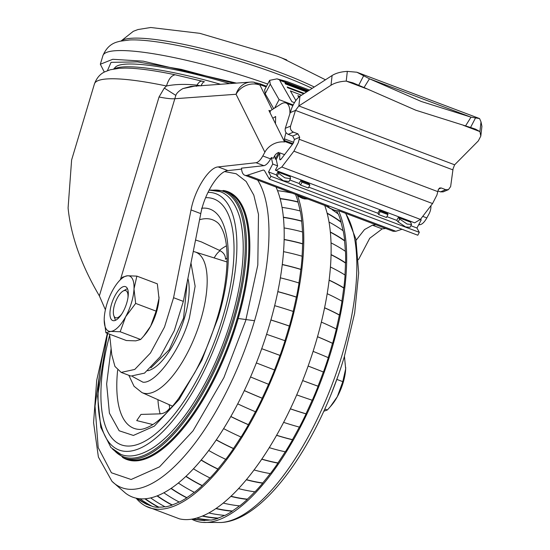 <?xml version="1.0" encoding="UTF-8"?>
<svg xmlns="http://www.w3.org/2000/svg" width="550" height="550" viewBox="0 0 550 550"><rect width="100%" height="100%" fill="white"/><g stroke="black" fill="none" stroke-linecap="round" stroke-linejoin="round"><path stroke-width="0.82" d="M286.701 59.902L276.822 56.031L199.801 33.33L150.728 27.5L137.988 29.542L133.334 31.295L121.096 40.968M104.321 72.098L100.334 64.24L112.764 59.29L143.241 61.16L236.452 83.112M233.75 83.311L181.287 69.369L137.438 61.882L111.045 62.349L107.429 70.682M229.68 83.607A114.228 18.638 -163.3 0 0 115.369 67.196L113.685 68.991M200.963 85.924C202.414 82.974 203.583 81.599 204.469 81.819L202.008 81.18C200.447 80.898 198.777 82.218 196.989 85.126L200.276 85.752M201.926 81.153L174.948 74.738A118.532 19.339 -163.3 0 0 124.582 68.104L119.309 68.303L110.275 69.754L104.858 71.816C100.183 73.906 96.711 77.928 94.442 83.896L94.442 83.896A129.099 21.065 -163.3 0 1 106.789 78.953A129.099 21.065 -163.3 0 1 166.485 85.992C175.058 84.219 185.219 83.93 196.989 85.126L196.405 86.357M204.421 81.806L202.008 81.18M272.161 109.629L259.937 85.064L254.409 82.534L259.325 83.531A13.592 5.273 110.7 0 1 260.714 84.92L259.937 85.064A18.116 15.709 153.5 0 0 236.06 94.27A18.116 16.438 -94.2 0 1 250.367 82.101L190.747 86.446L182.854 88.598C178.881 90.949 176.536 93.211 175.828 95.397L120.484 279.448M250.367 82.101L250.367 82.101A18.116 18.116 0 0 1 254.334 82.246L254.361 82.246M309.499 90.076L286.715 81.469L276.994 78.863L308.454 90.75M273.687 108.666L265.196 93.775L264.619 89.897M274.656 108.054L279.091 99.639L270.263 84.164L269.651 80.341L276.994 78.863M293.191 104.968L279.091 99.639M307.196 91.561L285.024 83.188L285.457 83.944L306.618 91.939M304.294 93.431L287.176 86.962L287.609 87.718L303.717 93.802M301.524 95.219L290.366 90.874L295.866 100.519M299.722 96.394L297.866 95.672L298.739 97.213M275.11 122.939L275.509 122.348M420.152 219.732L421.142 220.103L416.934 228.002L419.313 232.334L270.909 176.282L268.538 171.944L276.347 174.893L277.09 176.186L283.319 180.696L288.956 181.562L290.476 178.674L290.221 176.688L277.874 172.026L276.347 174.893M420.867 218.804L421.142 220.103M274.746 155.671L275.254 159.053L276.231 159.417L277.626 165.894L272.745 164.044L268.538 171.944M289.795 179.974L299.131 183.501L300.52 185.034L308.33 187.983L309.849 185.103L309.121 183.831L300.678 180.641L299.131 183.501M308.77 187.144L377.884 213.249L379.411 210.382L387.798 213.654M387.764 213.744L387.956 214.603L380.146 211.654L379.411 210.382M386.877 216.645L396.763 220.385L398.31 217.518L399.671 219.031L398.152 221.918L396.763 220.385M398.152 221.918L405.632 226.951L410.025 227.294L411.538 224.407L410.658 222.186L398.31 217.518M410.857 225.706L416.934 228.002M277.626 165.894L275.385 170.094L276.018 170.472L281.779 167.021L293.906 151.188L298.299 142.629L299.695 137.239L294.456 139.439L293.109 143.468L280.981 159.301L280.019 159.878L279.675 158.95L279.812 152.859L276.231 159.417M411.538 224.407L407.144 224.063L399.671 219.031M380.146 211.654L378.627 214.541L386.437 217.491L387.956 214.603M378.627 214.541L377.884 213.249M300.678 180.641L302.039 182.146L309.849 185.103M302.039 182.146L300.52 185.034M277.874 172.026L278.603 173.298L284.852 177.815L290.476 178.674M276.018 170.472L414.659 222.839L420.413 219.395L432.547 203.555L436.941 194.996L438.336 189.606L439.622 187.983L441.237 187.976L438.487 189.131M438.034 190.946L440.488 191.874L445.727 189.674L441.237 187.976M445.727 189.674L448.415 189.661L450.636 186.587L453.083 168.706L454.637 164.801L478.328 140.889L480.81 136.063L479.916 131.594L463.43 125.366M366.362 88.701L346.225 81.097L347.325 71.383C340.993 71.741 335.919 73.123 332.097 75.522L299.942 96.236C296.608 98.821 293.789 102.994 291.5 108.762L290.242 112.606L295.481 110.406L290.544 126.115L285.306 128.315C284.762 131.072 285.718 133.079 288.179 134.344L292.676 136.036L294.456 139.439M292.676 136.036L297.914 133.836L293.425 132.144C290.957 130.879 290.001 128.872 290.544 126.115M297.914 133.836L299.695 137.239M452.925 169.881L295.481 110.406L298.843 105.951L331.004 85.236L332.097 75.522M481.009 121.88L479.916 131.594L475.571 129.161L470.553 127.476L415.862 110.241L364.038 87.553L369.462 78.801L356.888 72.229L479.579 118.573L481.009 121.88L481.91 126.349L480.81 136.063M465.561 125.902L470.993 117.15L421.293 101.489L369.462 78.801L470.993 117.15L479.579 118.573M331.004 85.236C334.819 82.837 339.893 81.455 346.225 81.097L352.894 82.823L364.038 87.553M347.325 71.383L356.888 72.229M454.637 164.801L298.843 105.951L299.942 96.236M290.242 112.606L285.306 128.315M440.488 191.874L443.176 191.861L448.353 189.688M419.313 232.334L417.794 235.221L269.39 179.163L270.909 176.282M269.39 179.163L264.357 170.404L263.374 170.019L264.357 170.404L263.374 170.019L247.452 175.209A21.519 8.353 110.7 0 1 244.784 175.237A21.519 8.353 110.7 0 1 241.512 168.149L263.856 165.674C266.035 165.289 268.297 163.027 270.621 158.902L262.811 155.953L264.873 152.171A18.116 15.709 -26.5 0 1 284.584 141.976L275.474 123.674L275.639 116.504L272.8 118.298M402.009 229.261L395.856 231.268L393.188 231.296L339.302 210.939M272.745 164.044L271.349 157.575L273.302 158.311L274.636 155.863A6.793 5.892 153.5 0 1 278.898 152.377L275.254 159.053M270.057 112.784L270.401 110.743L281.002 104.053A24.915 9.673 110.7 0 1 286.11 103.036A24.915 9.673 110.7 0 1 289.905 113.671M285.979 132.55L284.343 138.799L284.845 141.494L292.428 144.361M270.401 110.743L269.479 110.969L268.902 110.454L270.284 110.804M284.549 154.646L279.812 152.859M244.784 175.237L328.742 206.951M375.987 224.799L372.433 225.191L364.506 229.563L356.132 240.219M271.349 157.575L270.621 158.902M284.584 141.976L284.845 141.494M275.474 123.674L268.902 110.454M430.925 205.666A18.116 15.709 -26.5 0 1 428.897 214.136L426.834 217.91C424.504 222.035 422.249 224.297 420.069 224.682L418.619 224.84M241.581 169.097L227.941 170.61C218.714 170.94 204.476 193.504 200.791 213.613L183.336 301.393L173.573 297.708L191.029 209.928C194.714 189.812 208.952 167.255 218.178 166.925L256.046 162.724C258.225 162.333 260.487 160.078 262.811 155.953M109.594 334.194L111.774 354.771L114.943 366.438L121.172 372.405L130.934 376.09L144.526 373.127L160.229 356.689L174.281 330.708L183.336 301.393M385.749 228.491L382.195 228.883L369.737 238.267L358.469 259.669M121.172 372.405L134.764 369.442L150.466 353.004L164.519 327.023L173.573 297.708M105.394 309.767L99.364 295.886L159.039 96.993L164.292 88.083L166.485 85.992C169.799 75.219 173.882 75.453 174.948 74.738M94.442 83.896L71.617 159.961L68.09 207.948C70.826 235.771 81.249 265.086 99.364 295.886M308.062 91.004L279.682 80.286L291.885 101.674L294.47 102.651M126.727 303.043A18.116 7.033 110.7 0 1 112.716 320.547A18.116 7.033 110.7 0 1 111.512 304.157A18.116 7.033 110.7 0 1 125.524 286.653A18.116 7.033 110.7 0 1 126.727 303.043M118.436 281.813L122.595 277.152L127.469 275.777A29.446 11.426 110.7 0 1 134.001 288.908A29.446 11.426 110.7 0 1 125.654 316.731A29.446 11.426 110.7 0 1 110.77 331.423A29.446 11.426 110.7 0 1 104.204 319.495A29.446 11.426 110.7 0 1 104.239 318.292A29.446 11.426 110.7 0 1 106.755 304.501A29.446 11.426 110.7 0 1 112.585 290.469A29.446 11.426 110.7 0 1 118.436 281.813A29.446 11.426 110.7 0 1 127.469 275.777L136.874 276.114L134.001 288.908L135.664 303.414L125.654 316.731L120.175 331.76L110.77 331.423L105.902 332.798L104.204 319.873M159.032 296.993A29.446 11.426 110.7 0 1 159.026 297.144A29.446 11.426 110.7 0 1 158.991 298.347A29.446 11.426 110.7 0 1 156.475 312.139A29.446 11.426 110.7 0 1 150.645 326.171L156.124 311.142L158.991 298.347L157.334 283.841L136.874 276.114M105.902 332.798L126.363 340.532L135.767 340.863L140.635 339.488L143.55 336.277L150.645 326.171A29.446 11.426 110.7 0 1 144.794 334.826L143.55 336.277M140.635 339.488L120.175 331.76M156.124 311.142L135.664 303.414M344.444 356.311L345.668 368.864A29.446 11.426 110.7 0 1 343.152 382.656A29.446 11.426 110.7 0 1 337.322 396.688L330.22 406.794L327.312 410.004L323.847 411.228M336.847 379.411L342.794 381.659L337.322 396.688A29.446 11.426 110.7 0 1 331.471 405.343L330.22 406.794M121.811 313.926A14.492 5.624 110.7 0 1 113.823 315.652A14.492 5.624 110.7 0 1 114.593 304.631A14.492 5.624 110.7 0 1 123.111 291.053L126.844 288.949A18.116 7.033 110.7 0 1 127.449 288.647M123.111 291.053A14.492 5.624 110.7 0 1 127.964 297.626M115.479 320.327A18.116 7.033 110.7 0 1 115.225 319.694L113.823 315.652M324.83 409.062L327.312 410.004M345.702 367.407A29.446 11.426 110.7 0 1 345.702 367.661A29.446 11.426 110.7 0 1 345.668 368.864L342.794 381.659M223.286 190.465A143.137 55.557 110.7 0 1 227.782 191.634A143.137 55.557 110.7 0 1 237.311 321.159A143.137 55.557 110.7 0 1 126.624 459.449A143.137 55.557 110.7 0 1 122.471 457.346M227.116 258.122L225.534 259.222C225.555 255.372 223.527 252.423 219.45 250.367L201.396 241.911L195.546 239.986M126.672 459.463A143.137 55.557 -69.3 0 0 126.727 459.484A143.137 55.557 -69.3 0 0 237.414 321.2A143.137 55.557 -69.3 0 0 227.893 191.675A143.137 55.557 -69.3 0 0 227.837 191.654M107.326 333.341L96.718 380.284L93.576 422.613L98.395 457.043L111.959 481.305L125.558 493.178A176.268 68.42 -69.3 0 0 144.911 498.795A176.268 68.42 -69.3 0 0 252.697 371.91A176.268 68.42 -69.3 0 0 276.018 187.034M136.146 498.19A180.262 69.967 -69.3 0 0 145.599 506.062L179.41 518.836A180.262 69.967 -69.3 0 0 315.487 343.661A180.262 69.967 -69.3 0 0 324.699 205.425M145.599 506.062A180.262 69.967 -69.3 0 0 288.152 333.334A180.262 69.967 -69.3 0 0 297.392 195.195M145.276 498.761A133.643 122.059 91.5 0 0 158.778 507.141A178.001 69.087 -69.3 0 0 161.989 507.066A178.001 69.087 -69.3 0 0 164.945 506.722M284.934 340.718A178.001 69.087 -69.3 0 0 287.203 333.403A178.001 69.087 -69.3 0 0 289.334 326.074A133.643 27.074 15.7 0 0 270.889 320.004M193.229 518.911A133.643 122.059 91.5 0 0 204.916 520.266A173.938 67.513 -69.3 0 0 208.058 520.19A173.938 67.513 -69.3 0 0 210.004 519.991M191.737 519.186A176.268 68.42 -69.3 0 0 202.964 522.411A176.268 68.42 -69.3 0 0 207.391 522.397A176.268 68.42 -69.3 0 0 315.109 395.677A176.268 68.42 -69.3 0 0 338.573 210.808M328.199 357.631A173.938 67.513 -69.3 0 0 330.406 350.494A173.938 67.513 -69.3 0 0 332.489 343.331A133.643 27.074 15.7 0 0 317.501 336.744M157.926 399.678A100.451 38.988 -69.3 0 0 160.132 413.848L140.972 414.418L136.723 420.592L152.838 424.552M238.109 318.471L254.458 320.719M147.73 370.741A54.244 21.051 -69.3 0 0 184.463 318.017A54.244 21.051 -69.3 0 0 187.894 278.486M169.084 404.635L169.778 407.942A15.854 6.153 -69.3 0 0 167.647 411.799M220.165 250.772A15.854 6.153 -69.3 0 0 214.197 257.943M160.132 413.848C164.196 413.469 167.413 411.503 169.778 407.942M111.114 348.576L106.638 383.955L109.416 413.181L119.171 430.774L133.389 435.449L154.364 426.119L179.059 399.575L201.85 360.25L217.938 318.182C236.844 257.441 228.986 204.744 201.541 208.278M327.092 213.111A135.891 111.286 -16.2 0 1 341.096 221.952A174.233 67.623 -69.3 0 0 338.339 214.094A135.891 115.871 157.3 0 0 332.276 209.846M330.419 208.663A135.891 115.871 157.3 0 0 325.318 205.659M341.096 221.952L340.952 222.179A133.643 109.443 163.8 0 0 327.161 213.393M330.33 232.004A135.891 99.619 -6.3 0 1 344.678 240.653A174.233 67.623 -69.3 0 0 343.214 230.828A135.891 105.854 169.1 0 0 329.01 222.049M344.678 240.653L344.534 240.852A133.643 97.969 173.7 0 0 330.357 232.224M331.059 254.574A135.891 84.927 1 0 1 345.613 262.859A174.233 67.623 -69.3 0 0 345.482 251.357A135.891 92.627 177.6 0 0 331.024 242.873M345.613 262.859L345.462 263.017A133.643 83.524 -179 0 0 331.059 254.753M329.141 280.094A135.891 67.657 6.7 0 1 343.867 287.884A174.233 67.623 -69.3 0 0 345.07 275.062A135.891 76.581 -176 0 0 330.433 267.018M343.867 287.884L343.716 288.001A133.643 66.536 -173.3 0 0 329.127 280.232M324.589 307.752A135.891 48.324 11.5 0 1 339.488 314.978A174.233 67.623 -69.3 0 0 341.997 301.221A135.891 58.211 -170.8 0 0 327.188 293.707M339.488 314.978L339.35 315.047A133.643 47.527 -168.5 0 0 324.569 307.842M317.515 336.696A135.891 27.527 15.7 0 1 332.613 343.31L332.489 343.331M332.613 343.31A174.233 67.623 -69.3 0 0 336.353 329.044A135.891 38.074 -166.4 0 0 321.358 322.114M308.137 366.039A135.891 5.892 19.6 0 1 323.455 372.02A174.233 67.623 -69.3 0 0 328.309 357.672A135.891 16.775 -162.3 0 0 313.101 351.374M323.455 372.02L323.345 371.993A133.643 5.796 -160.4 0 0 308.131 366.053M302.672 380.572A133.643 4.95 21.6 0 0 318.003 386.196L318.106 386.251A135.891 5.033 -158.4 0 1 302.665 380.586M296.725 394.893A135.891 15.922 23.5 0 0 312.29 400.242A174.233 67.623 -69.3 0 0 318.106 386.251M290.393 408.808A133.643 26.242 25.5 0 0 305.972 413.799L306.061 413.902A135.891 26.689 -154.5 0 1 290.366 408.856M283.635 422.373A135.891 37.249 27.6 0 0 299.454 427.116A174.233 67.623 -69.3 0 0 306.061 413.902M276.629 435.256A133.643 46.743 29.7 0 0 292.469 439.643L292.531 439.787A135.891 47.527 -150.3 0 1 276.588 435.332M269.273 447.645A135.891 57.448 32 0 0 285.34 451.818A174.233 67.623 -69.3 0 0 292.531 439.787M261.827 459.099A133.643 65.821 34.5 0 0 277.901 462.942L277.936 463.121A135.891 66.928 -145.5 0 1 261.752 459.216M254.079 469.947A135.891 75.9 37.2 0 0 270.38 473.605A174.233 67.623 -69.3 0 0 277.936 463.121M246.441 479.634A133.643 82.899 40.1 0 0 262.707 482.982L262.714 483.196A135.891 84.294 -139.9 0 1 246.331 479.772M238.562 488.606A135.891 92.042 43.5 0 0 255.014 491.817A174.233 67.623 -69.3 0 0 262.714 483.196M231.014 496.244A133.643 97.453 47.4 0 0 247.349 499.159L247.335 499.4A135.891 99.096 -132.6 0 1 230.849 496.396M223.266 503.071A135.891 105.394 51.9 0 0 239.731 505.897A174.233 67.623 -69.3 0 0 247.335 499.4M216.129 508.441A133.643 109.051 57.2 0 0 232.299 510.978L232.258 511.246A135.891 110.887 -122.8 0 1 215.896 508.599M208.856 512.951A135.891 115.541 63.6 0 0 224.978 515.412A174.233 67.623 -69.3 0 0 232.258 511.246M202.682 515.955A133.643 117.336 71.3 0 0 218.013 518.086L217.944 518.361A135.891 119.316 -108.7 0 1 202.317 516.106M196.604 518.1A135.891 122.176 80.6 0 0 211.207 520.08A174.233 67.623 -69.3 0 0 217.944 518.361M204.916 520.266L204.827 520.548A135.891 124.108 -88.5 0 1 192.548 519.035M337.989 213.833A173.938 67.513 -69.3 0 0 336.559 210.746M342.994 230.67A173.938 67.513 -69.3 0 0 340.952 222.179M345.317 251.247A173.938 67.513 -69.3 0 0 344.534 240.852M344.939 274.979A173.938 67.513 -69.3 0 0 345.462 263.017M341.88 301.159A173.938 67.513 -69.3 0 0 343.716 288.001M336.243 328.989A173.938 67.513 -69.3 0 0 339.35 315.047M318.003 386.196A173.938 67.513 -69.3 0 0 323.345 371.993M305.972 413.799A173.938 67.513 -69.3 0 0 312.18 400.207M292.469 439.643A173.938 67.513 -69.3 0 0 299.337 427.082M277.901 462.942A173.938 67.513 -69.3 0 0 285.209 451.791M262.707 482.982A173.938 67.513 -69.3 0 0 270.222 473.584M247.349 499.159A173.938 67.513 -69.3 0 0 254.822 491.789M232.299 510.978A173.938 67.513 -69.3 0 0 239.463 505.869M218.013 518.086A173.938 67.513 -69.3 0 0 224.551 515.377M191.702 519.179L203.589 520.486A174.233 67.623 -69.3 0 0 204.827 520.548M292.174 193.139A135.891 115.871 157.3 0 0 277.537 190.671M280.074 198.522A135.891 111.286 -16.2 0 1 298.1 201.919L297.997 202.091A133.643 109.443 163.8 0 0 280.143 198.77M283.374 217.222A135.891 99.619 -6.3 0 1 301.771 221.052A178.221 69.176 -69.3 0 0 300.272 211.001A135.891 105.854 169.1 0 0 282.033 207.398M301.771 221.052L301.654 221.203A133.643 97.969 173.7 0 0 283.401 217.442M284.137 239.436A135.891 84.927 1 0 1 302.727 243.76A178.221 69.176 -69.3 0 0 302.589 231.997A135.891 92.627 177.6 0 0 284.082 227.934M302.727 243.76L302.61 243.884A133.643 83.524 -179 0 0 284.13 239.614M282.274 264.481A135.891 67.657 6.7 0 1 300.933 269.363A178.221 69.176 -69.3 0 0 302.17 256.252A135.891 76.581 -176 0 0 283.532 251.653M300.933 269.363L300.822 269.452A133.643 66.536 -173.3 0 0 282.253 264.619M277.819 291.589A135.891 48.324 11.5 0 1 296.457 297.076A178.221 69.176 -69.3 0 0 299.028 283.009A135.891 58.211 -170.8 0 0 280.363 277.826M296.457 297.076L296.354 297.131A133.643 47.527 -168.5 0 0 277.798 291.692M270.903 319.949A135.891 27.527 15.7 0 1 289.431 326.061L289.334 326.074M289.431 326.061A178.221 69.176 -69.3 0 0 293.253 311.465A135.891 38.074 -166.4 0 0 274.656 305.669M261.718 348.693A135.891 5.892 19.6 0 1 280.06 355.431A178.221 69.176 -69.3 0 0 285.024 340.752A135.891 16.775 -162.3 0 0 266.578 334.324M280.06 355.431L279.978 355.41A133.643 5.796 -160.4 0 0 261.711 348.7M274.587 369.978A135.891 5.033 -158.4 0 1 256.355 362.931A133.643 4.95 21.6 0 0 274.505 369.944L274.587 369.978A178.221 69.176 -69.3 0 1 268.641 384.299A135.891 15.922 23.5 0 1 250.539 376.949M244.337 390.576A133.643 26.242 25.5 0 0 262.199 398.193L262.261 398.269A135.891 26.689 -154.5 0 1 244.31 390.624M237.717 403.865A135.891 37.249 27.6 0 0 255.509 411.785A178.221 69.176 -69.3 0 0 262.261 398.269M230.856 416.474A133.643 46.743 29.7 0 0 248.38 424.634L248.428 424.744A135.891 47.527 -150.3 0 1 230.801 416.563M223.63 428.622A135.891 57.448 32 0 0 241.072 437.058A178.221 69.176 -69.3 0 0 248.428 424.744M216.329 439.842A133.643 65.821 34.5 0 0 233.468 448.477L233.496 448.614A135.891 66.928 -145.5 0 1 216.253 439.959M208.725 450.484A135.891 75.9 37.2 0 0 225.761 459.339A178.221 69.176 -69.3 0 0 233.496 448.614M201.218 459.979A133.643 82.899 40.1 0 0 217.924 468.985L217.931 469.15A135.891 84.294 -139.9 0 1 201.101 460.116M193.456 468.793A135.891 92.042 43.5 0 0 210.052 477.971A178.221 69.176 -69.3 0 0 217.931 469.15M186.003 476.293A133.643 97.453 47.4 0 0 202.208 485.54L202.194 485.726A135.891 99.096 -132.6 0 1 185.845 476.444M178.331 483.017A135.891 105.394 51.9 0 0 194.411 492.367A178.221 69.176 -69.3 0 0 202.194 485.726M171.188 488.331A133.643 109.051 57.2 0 0 186.801 497.64L186.773 497.839A135.891 110.887 -122.8 0 1 170.974 488.469M163.859 492.772A135.891 115.541 63.6 0 0 179.321 502.102A178.221 69.176 -69.3 0 0 186.773 497.839M150.679 497.901A135.891 122.176 80.6 0 0 165.241 506.88A178.221 69.176 -69.3 0 0 172.129 505.127A135.891 119.316 -108.7 0 1 157.059 495.914M157.348 495.804A133.643 117.336 71.3 0 0 172.178 504.914L172.129 505.127M158.778 507.141L158.709 507.354A135.891 124.108 -88.5 0 1 144.863 498.795M139.927 498.768A135.891 125.098 103.8 0 0 152.591 506.55A178.221 69.176 -69.3 0 0 158.709 507.354M137.266 498.41A133.643 123.069 116.6 0 0 147.008 504.254L146.926 504.467A135.891 125.139 -63.4 0 1 136.62 498.286M298.1 201.919A178.221 69.176 -69.3 0 0 295.494 194.397M300.121 210.959A178.001 69.087 -69.3 0 0 297.997 202.091M302.466 231.969A178.001 69.087 -69.3 0 0 301.654 221.203M302.067 256.218A178.001 69.087 -69.3 0 0 302.61 243.884M298.932 282.975A178.001 69.087 -69.3 0 0 300.822 269.452M293.164 311.431A178.001 69.087 -69.3 0 0 296.354 297.131M274.505 369.944A178.001 69.087 -69.3 0 0 279.978 355.41M262.199 398.193A178.001 69.087 -69.3 0 0 268.558 384.264M248.38 424.634A178.001 69.087 -69.3 0 0 255.427 411.751M233.468 448.477A178.001 69.087 -69.3 0 0 240.982 437.016M217.924 468.985A178.001 69.087 -69.3 0 0 225.665 459.298M202.208 485.54A178.001 69.087 -69.3 0 0 209.942 477.916M186.801 497.64A178.001 69.087 -69.3 0 0 194.274 492.298M172.178 504.914A178.001 69.087 -69.3 0 0 179.142 502.006M147.008 504.254A178.001 69.087 -69.3 0 0 151.731 506.089M136.118 498.176L146.355 504.171A178.221 69.176 -69.3 0 0 146.926 504.467M190.967 263.01L195.133 286.227L189.461 317.653C181.424 348.487 155.836 383.976 142.938 382.188L132.522 376.544M121.33 40.92A116.414 18.996 16.7 0 1 280.418 72.627A116.414 18.996 16.7 0 1 314.277 87.003M312.166 88.358A119.054 19.422 -163.3 0 0 280.734 75.192A119.054 19.422 -163.3 0 0 129.58 39.971L119.866 41.243C117.281 42.157 108.343 42.797 102.905 55.674A129.099 21.065 -163.3 0 1 267.699 84.047M114.256 68.888A115.968 18.92 16.7 0 1 220.516 84.274M194.508 86.171L182.854 88.598M266.159 86.976L260.714 84.92M265.196 93.775L270.263 84.164M278.603 173.298L277.09 176.186M281.779 167.021L420.413 219.395M293.906 151.188L432.547 203.555M437.876 191.654L299.241 139.281M475.578 117.803L470.553 127.476M358.731 85.236L363.756 75.556M293.425 132.144L288.179 134.344M280.892 159.411L279.675 158.95M395.856 231.268L247.452 175.209M293.728 142.347L284.343 138.799M284.316 140.436L292.937 143.688M335.493 210.279C335.046 210.808 333.163 210.1 329.849 208.147L335.548 210.698L338.58 210.808M297.502 195.154L307.333 199.004L304.308 198.894L298.609 196.343C301.991 198.323 303.875 199.031 304.246 198.474M422.737 216.363L426.834 217.91M420.069 224.682L418.935 224.256M382.195 228.883L372.433 225.191M264.873 152.171L236.06 94.27L174.701 98.746A36.238 5.912 -163.3 0 1 159.039 96.993M200.791 213.613L191.029 209.928M227.941 170.61L218.178 166.925M256.046 162.724L263.856 165.674M164.292 88.083L175.828 95.397M224.744 171.6L236.17 173.752L246.139 181.466L253.804 195.113L258.486 214.369L257.806 265.024L245.706 320.595L223.905 377.596L193.016 430.891L159.548 466.854L131.134 479.497L111.423 472.773L98.196 447.604L95.019 406.147L102.052 356.682M111.959 481.305A171.277 66.474 -69.3 0 0 133.629 489.273A171.277 66.474 -69.3 0 0 254.114 322.176A171.277 66.474 -69.3 0 0 257.647 180.097M123.764 457.882L126.108 458.769A142.691 55.385 -69.3 0 0 236.445 320.918A142.691 55.385 -69.3 0 0 226.951 191.806L224.606 190.919A142.691 55.385 110.7 0 1 234.101 320.031A142.691 55.385 110.7 0 1 123.764 457.882L112.626 449.24M213.489 190.135A141.783 55.028 110.7 0 1 213.599 190.128A141.783 55.028 110.7 0 1 232.939 319.763A141.783 55.028 110.7 0 1 133.21 458.088A141.783 55.028 110.7 0 1 114.902 451.117M208.003 192.342A136.991 53.171 110.7 0 1 224.998 317.673A136.991 53.171 110.7 0 1 128.638 451.323A136.991 53.171 110.7 0 1 107.807 333.52M345.771 213.386L355.877 238.968L358.683 272.882L354.64 313.197L344.204 357.129C318.732 442.111 264.949 520.623 221.018 522.5A171.277 66.474 -69.3 0 0 221.499 522.466A171.277 66.474 -69.3 0 0 341.983 355.369A171.277 66.474 -69.3 0 0 345.517 213.29M199.574 219.732A111.444 43.258 110.7 0 1 216.954 222.186C219.189 223.692 221.299 226.903 223.279 231.804C230.079 249.047 227.583 284.714 217.071 318.532C211.269 337.755 203.782 355.891 194.604 372.955L178.716 398.337C168.266 412.342 158.641 421.664 149.847 426.305C145.097 428.697 141.377 429.715 138.689 429.364A111.444 43.258 110.7 0 1 117.638 370.123M226.449 245.829A100.451 38.988 -69.3 0 0 219.45 250.367M227.061 261.979L195.051 251.928A75.192 29.184 110.7 0 1 200.661 320.176A75.192 29.184 110.7 0 1 141.921 392.569L134.035 386.272L128.817 375.293M187.241 281.751L183.562 318.086L169.201 349.718L150.865 367.916M205.631 197.677A131.361 50.985 110.7 0 1 222.317 318.883A131.361 50.985 110.7 0 1 130.226 446.002A131.361 50.985 110.7 0 1 109.691 335.108M325.476 79.791L281.627 57.881M100.334 64.24L102.905 55.674M200.592 80.809L200.221 80.713M259.325 83.531L266.537 86.254M264.584 89.953L269.651 80.341M292.875 105.593L286.11 103.036M328.082 206.47L329.966 208.264M298.705 196.446L296.842 194.666M307.333 199.004L308.055 199.141M201.967 81.166L200.186 80.706M209.131 190.101L220.062 191.62C226.435 193.731 234.912 200.454 239.972 218.199C246.304 244.365 243.396 278.224 231.254 319.777C221.1 353.059 207.377 382.587 190.08 408.368C177.959 426.147 165.743 439.196 153.422 447.507C137.548 457.703 126.754 456.906 120.814 454.348L110.928 447.549L100.781 427.288L97.611 396.419L107.546 333.424M331.251 393.999L338.023 376.076M195.051 251.928L193.27 251.46M141.921 392.569L172.59 406.189M221.018 522.5L202.964 522.411M224.606 190.919L210.54 190.039"/></g></svg>
